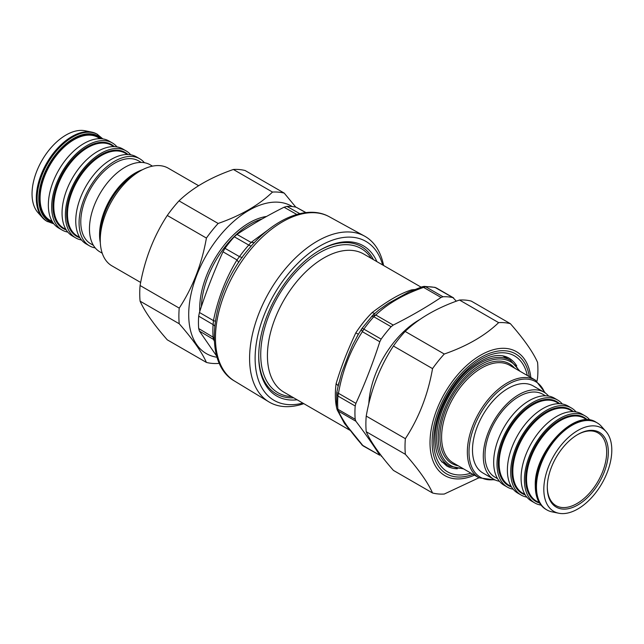 <?xml version="1.0" encoding="UTF-8"?>
<svg xmlns="http://www.w3.org/2000/svg" width="644" height="644" viewBox="0 0 644 644"><rect width="100%" height="100%" fill="white"/><g stroke="black" fill="none" stroke-linecap="round" stroke-linejoin="round"><path stroke-width="0.97" d="M258.719 355.617A85.048 49.105 120 0 0 266.077 383.985A85.048 49.105 120 0 0 293.712 397.823M373.48 259.661A85.048 49.105 120 0 0 319.432 250.452M376.901 261.633A86.707 50.063 120 0 0 320.02 250.105A86.707 50.063 120 0 0 290.629 275.745A86.707 50.063 120 0 0 258.711 356.301A86.707 50.063 120 0 0 297.134 399.795M383.583 265.489A95.698 55.255 120 0 0 364.512 236.09A95.698 55.255 120 0 0 284.817 269.466A95.698 55.255 120 0 0 268.822 401.84A95.698 55.255 120 0 0 303.815 403.651M305.989 212.592L296.192 207.223A87.882 50.739 -60 0 0 286.918 206.394L284.044 207.231C267.236 215.66 251.546 224.724 236.952 234.416L234.279 236.783A87.882 50.739 -60 0 0 230.802 240.824A87.882 50.739 -60 0 0 225.006 248.318L222.985 251.796L236.984 259.935L239.471 256.634A88.067 50.844 -60 0 1 248.761 245.074L251.063 242.418L254.348 242.635M216.827 356.325L199.439 331.105L198.682 328.521A87.882 50.739 -60 0 1 198.682 316.156L199.439 312.477C206.185 291.611 214.033 271.382 222.985 251.796M198.682 316.156L213.1 324.608L213.446 320.607L215.305 321.219M199.439 331.105L213.446 339.38L213.1 336.997A88.067 50.844 -60 0 1 213.1 324.608A6.939 3.647 -175.9 0 1 214.694 326.041M199.439 312.477L213.446 320.607C217.986 298.462 225.835 278.232 236.984 259.935L238.731 262.438M214.299 341.054L213.446 339.38L214.251 340.032M302.849 403.096A91.794 52.993 -60 0 1 255.555 366.806A91.794 52.993 -60 0 1 288.906 273.096A91.794 52.993 -60 0 1 382.617 264.934M381.151 339.114L363.86 329.132L362.363 331.692L379.807 341.763L381.151 339.114A87.858 50.723 -60 0 1 391.101 326.725L393.226 325.067C410.292 316.526 426.231 307.325 441.035 297.472L443.008 296.763A87.858 50.723 -60 0 1 452.965 297.649L453.601 297.906M443.008 296.763L425.716 286.781L423.583 287.393L422.029 286.822L408.924 291.998M361.968 328.488A4.621 0.636 35.6 0 1 361.992 328.432L372.626 315.391L375.782 314.997L373.818 316.743L391.101 326.725M379.807 341.763C372.973 362.95 365.003 383.486 355.907 403.369L355.198 406.002A87.858 50.723 -60 0 0 355.198 419.276L355.907 421.257C365.003 433.251 372.973 444.585 379.807 455.268L363.192 445.946M355.198 419.276L337.907 409.294A4.621 2.906 -4.8 0 1 336.554 407.451L336.748 392.703L338.462 393.299L337.907 396.02L355.198 406.002M336.699 393.621L337.907 396.02A87.858 50.723 -60 0 0 337.907 409.294L338.462 411.186L337.086 409.6L345.103 423.567M361.703 444.698L363.216 445.954L345.224 423.752M381.812 456.355A87.858 50.723 -60 0 1 381.151 456.202M456.346 301.191L452.965 297.649L434.869 287.345A4.621 3.719 103.5 0 1 435.674 287.667A87.858 50.723 -60 0 0 425.716 286.781A4.621 3.542 87.3 0 0 424.138 286.379L434.869 287.345M355.907 403.369L338.462 393.299C342.519 370.501 350.489 349.966 362.363 331.692L361.405 329.334M349.386 429.58L344.419 423.374L337.303 410.067M336.546 407.394L336.128 405.261A6.939 4.613 170.9 0 1 336.409 405.438M338.14 385.796L336.128 383.583C341.143 366.863 347.108 351.487 355.81 332.859A6.939 0.531 -146.9 0 0 358.418 334.115M374.744 313.459L372.063 312.638C388.074 300.523 400.005 293.632 411.427 289.913A6.939 5.152 -98.4 0 0 412.659 290.404M378.761 310.046L388.461 303.276L408.851 292.022M337.955 386.964L341.69 372.892L348.992 353.757L352.662 344.967L358.491 334.027M284.237 193.12L245.106 170.523A93.968 54.249 120 0 0 233.369 169.477C210.741 177.342 192.62 187.798 179.008 200.864A93.968 54.249 120 0 0 167.271 215.466C153.707 236.211 144.642 259.564 140.086 285.517A93.968 54.249 120 0 0 140.086 301.167C144.642 311.454 153.707 324.343 167.271 339.831L206.41 362.427C201.854 352.139 192.789 339.251 179.225 323.763A93.968 54.249 -60 0 1 179.225 308.114C192.789 287.361 201.854 264.008 206.41 238.063A93.968 54.249 -60 0 1 218.147 223.46C240.767 215.595 258.888 205.138 272.501 192.073A93.968 54.249 -60 0 1 284.237 193.12L295.813 207.143M292.271 206.571A85.153 49.161 120 0 0 202.111 263.146A85.153 49.161 120 0 0 217.108 357.251M219.274 363.071L218.147 363.474A93.968 54.249 -60 0 1 206.41 362.427M179.008 200.864L218.147 223.46M206.41 238.063L167.271 215.466M272.501 192.073L233.369 169.477M140.086 285.517L179.225 308.114M179.225 323.763L140.086 301.167M478.983 477.776L444.279 494.037A93.968 54.249 -60 0 1 432.543 492.99C427.994 482.702 418.93 469.814 405.366 454.318A93.968 54.249 -60 0 1 405.366 438.669C418.93 417.924 427.994 394.571 432.543 368.618A93.968 54.249 -60 0 1 444.279 354.023C466.908 346.158 485.029 335.693 498.641 322.636A93.968 54.249 -60 0 1 510.378 323.682C523.942 339.171 533.007 352.059 537.563 362.355A93.968 54.249 -60 0 1 537.909 369.978A93.968 54.249 -60 0 1 537.563 377.996L536.959 381.151M503.906 356.543A62.251 35.943 120 0 0 503.399 355.987A62.251 35.943 120 0 1 503.906 356.543M442.09 462.175A62.251 35.943 120 0 0 442.831 462.328A62.251 35.943 120 0 1 442.09 462.175M510.378 323.682L471.239 301.086A93.968 54.249 120 0 0 459.502 300.04C436.882 307.896 418.761 318.361 405.148 331.427A93.968 54.249 120 0 0 393.412 346.021C379.847 366.774 370.783 390.127 366.227 416.08A93.968 54.249 120 0 0 366.227 431.721C370.783 442.009 379.847 454.906 393.412 470.394L432.543 492.99M498.641 322.636L459.502 300.04M405.366 454.318L366.227 431.721M366.227 416.08L405.366 438.669M432.543 368.618L393.412 346.021M405.148 331.427L444.279 354.023M140.674 282.458L111.927 265.859A56.382 32.554 -60 0 1 100.255 240.051A56.382 32.554 -60 0 1 140.118 171.006A56.382 32.554 -60 0 1 168.309 168.213L198.666 185.738M102.219 253.205L99.868 251.844A50.272 29.02 -60 0 1 89.46 228.829A50.272 29.02 -60 0 1 111.404 178.243A50.272 29.02 -60 0 1 150.141 164.775L152.491 166.136M42.407 217.616L37.883 212.512A48.067 27.748 -60 0 1 41.997 160.388A48.067 27.748 -60 0 1 85.08 130.764L91.77 132.125A50.272 29.02 120 0 0 55.183 150.986A50.272 29.02 120 0 0 36.306 198.143A50.272 29.02 120 0 0 42.407 217.616A50.272 29.02 120 0 0 46.714 221.158L53.83 223.838M102.863 138.911L96.986 134.089A50.272 29.02 120 0 0 91.77 132.125M67.813 232.09A50.272 29.02 -60 0 1 62.082 230.029L58.757 228.113A50.272 29.02 -60 0 1 48.348 205.098A50.272 29.02 -60 0 1 70.285 154.504A50.272 29.02 -60 0 1 109.029 141.036L112.346 142.952A50.272 29.02 -60 0 1 116.999 146.888M62.082 230.029A50.272 29.02 -60 0 1 51.665 207.014A50.272 29.02 -60 0 1 73.609 156.428A50.272 29.02 -60 0 1 112.346 142.952M81.514 239.995A50.272 29.02 -60 0 1 75.783 237.942L72.458 236.026A50.272 29.02 -60 0 1 62.049 213.011A50.272 29.02 -60 0 1 83.994 162.417A50.272 29.02 -60 0 1 122.73 148.949L126.055 150.865A50.272 29.02 -60 0 1 130.7 154.802M75.783 237.942A50.272 29.02 -60 0 1 65.374 214.927A50.272 29.02 -60 0 1 87.318 164.333A50.272 29.02 -60 0 1 126.055 150.865M95.215 247.908A50.272 29.02 -60 0 1 89.484 245.855L86.167 243.931A50.272 29.02 -60 0 1 75.751 220.924A50.272 29.02 -60 0 1 97.695 170.33A50.272 29.02 -60 0 1 136.431 156.862L139.756 158.778A50.272 29.02 -60 0 1 144.409 162.715M89.484 245.855A50.272 29.02 -60 0 1 79.075 222.84A50.272 29.02 -60 0 1 101.019 172.246A50.272 29.02 -60 0 1 139.756 158.778M141.245 162.425L138.557 160.863A47.865 27.636 120 0 0 90.691 188.499A47.865 27.636 120 0 0 90.691 243.77L93.388 245.324M493.707 479.225L482.911 472.994A50.272 29.02 -60 0 1 472.495 449.979A50.272 29.02 -60 0 1 494.439 399.393A50.272 29.02 -60 0 1 533.184 385.917L543.979 392.156A50.272 29.02 120 0 0 505.242 405.623A50.272 29.02 120 0 0 483.298 456.21A50.272 29.02 120 0 0 493.707 479.225A50.272 29.02 120 0 0 499.438 481.285M577.394 434.732A41.989 24.247 -60 0 1 597.978 432.889A41.989 24.247 -60 0 1 606.672 452.112A41.989 24.247 -60 0 1 588.342 494.375A41.989 24.247 -60 0 1 555.981 505.621A41.989 24.247 -60 0 1 547.287 486.872M608.33 452.112A43.164 24.923 120 0 0 577.813 434.491A43.164 24.923 120 0 0 547.287 487.355A43.164 24.923 120 0 0 577.813 504.976A43.164 24.923 120 0 0 608.33 452.112M611.8 450.116A48.067 27.748 120 0 0 605.964 431.488A48.067 27.748 120 0 0 553.776 455.855A48.067 27.748 120 0 0 558.767 513.236A48.067 27.748 120 0 0 593.744 495.204A48.067 27.748 120 0 0 611.8 450.116M558.767 513.236L552.077 511.875A50.272 29.02 -60 0 1 546.861 509.911A50.272 29.02 -60 0 1 536.452 486.904A50.272 29.02 -60 0 1 558.396 436.31A50.272 29.02 -60 0 1 597.133 422.842A50.272 29.02 -60 0 1 601.44 426.384L605.964 431.488M590.017 420.162A50.272 29.02 120 0 0 585.09 415.887A50.272 29.02 120 0 0 546.354 429.355A50.272 29.02 120 0 0 524.409 479.949A50.272 29.02 120 0 0 534.818 502.964A50.272 29.02 120 0 0 540.984 505.089M585.09 415.887L581.765 413.971A50.272 29.02 120 0 0 543.029 427.439A50.272 29.02 120 0 0 521.085 478.033A50.272 29.02 120 0 0 531.493 501.048L534.818 502.964M576.034 411.91A50.272 29.02 120 0 0 571.389 407.974A50.272 29.02 120 0 0 532.644 421.45A50.272 29.02 120 0 0 510.7 472.036A50.272 29.02 120 0 0 521.117 495.051A50.272 29.02 120 0 0 526.848 497.112M571.389 407.974L568.064 406.058A50.272 29.02 120 0 0 529.328 419.526A50.272 29.02 120 0 0 507.383 470.12A50.272 29.02 120 0 0 517.792 493.135L521.117 495.051M562.333 404.005A50.272 29.02 120 0 0 557.68 400.069A50.272 29.02 120 0 0 518.943 413.537A50.272 29.02 120 0 0 496.999 464.123A50.272 29.02 120 0 0 507.408 487.138A50.272 29.02 120 0 0 513.147 489.199M557.68 400.069L554.363 398.145A50.272 29.02 120 0 0 515.619 411.613A50.272 29.02 120 0 0 493.674 462.207A50.272 29.02 120 0 0 504.091 485.222L507.408 487.138M548.624 396.092A50.272 29.02 120 0 0 543.979 392.156M545.468 395.794L542.771 394.241A47.865 27.636 120 0 0 494.914 421.876A47.865 27.636 120 0 0 494.914 477.14L497.603 478.701M364.512 236.09L329.358 216.787A94.845 54.756 120 0 0 250.371 249.856A94.845 54.756 120 0 0 234.521 381.047L268.822 401.84M225.006 248.318L239.471 256.634L242.273 257.552M234.279 236.783L248.761 245.074A6.939 1.932 -138.2 0 0 251.321 245.96M236.952 234.416L251.063 242.418L268.862 229.336M284.044 207.231L296.763 214.444M198.682 328.521L214.178 337.842M286.918 206.394L299.79 213.655M296.192 207.223L305.763 212.617M199.761 311.503A70.043 40.435 -60 0 1 225.472 243.545A70.043 40.435 -60 0 1 266.592 216.44M262.213 218.896A69.367 40.049 120 0 0 226.857 244.567A69.367 40.049 120 0 0 201.371 306.649M291.595 396.599A83.237 48.059 -60 0 1 267.936 383.059A83.237 48.059 -60 0 1 291.482 277.17A83.237 48.059 -60 0 1 371.363 258.437M421.104 287.152L363.723 254.026A79.767 46.054 120 0 0 290.025 290.484A79.767 46.054 120 0 0 274.336 382.906A79.767 46.054 120 0 0 283.948 392.188L349.901 430.264M393.226 325.067L375.782 314.997C387.809 303.541 403.748 294.34 423.583 287.393L441.035 297.472M357.082 336.377L361.992 328.432A4.621 0.636 35.6 0 1 363.86 329.132A87.858 50.723 -60 0 1 373.818 316.743L371.668 316.429M379.807 455.268L362.363 445.197C350.489 431.601 342.519 420.266 338.462 411.186L355.907 421.257M424.106 286.379A4.621 3.542 87.3 0 1 424.138 286.379L422.029 286.822M336.128 383.583A79.767 46.054 120 0 0 336.128 405.261M372.063 312.638A79.767 46.054 120 0 0 355.81 332.859M414.752 289.558A79.767 46.054 120 0 0 411.427 289.913M345.812 424.613A6.939 5.232 -34.6 0 0 344.419 423.374M368.803 403.869A71.275 41.152 -60 0 1 420.202 319.311M472.938 474.29A69.214 39.96 -60 0 1 432.188 438.95A69.214 39.96 -60 0 1 478.339 359.014A69.214 39.96 -60 0 1 529.32 376.635M530.833 377.513A71.565 41.321 120 0 0 478.556 356.422A71.565 41.321 120 0 0 430.047 440.432A71.565 41.321 120 0 0 474.459 475.167M527.299 375.468A66.952 38.656 120 0 0 475.956 362.467A66.952 38.656 120 0 0 433.71 441.204A66.952 38.656 120 0 0 470.917 473.123M457.329 468.776A62.251 35.943 -60 0 1 446.606 465.87L440.794 460.557C437.099 455.541 435.199 448.449 435.086 439.289C434.684 416.885 449.472 386.078 468.84 369.527C485.286 356.196 498.625 352.365 508.857 358.04A62.251 35.943 -60 0 1 516.738 365.881M100.255 240.051L100.255 235.632A50.956 29.423 -60 0 1 136.287 173.22L140.118 171.006M142.388 169.766A50.272 29.02 120 0 0 99.562 234.666A50.272 29.02 120 0 0 100.319 242.635M97.816 134.564A50.272 29.02 120 0 0 59.079 148.031A50.272 29.02 120 0 0 37.135 198.626A50.272 29.02 120 0 0 47.543 221.641M53.041 222.776A49.097 28.344 -60 0 1 38.793 198.626A49.097 28.344 -60 0 1 62.742 146.687A49.097 28.344 -60 0 1 101.551 138.758M100.569 138.693A48.453 27.974 120 0 0 49.282 164.59A48.453 27.974 120 0 0 52.502 221.955M52.277 221.584L49.991 220.272A47.865 27.636 -60 0 1 49.991 165.001A47.865 27.636 -60 0 1 97.856 137.365L100.134 138.685M65.978 229.497L63.7 228.185A47.865 27.636 -60 0 1 63.7 172.914A47.865 27.636 -60 0 1 111.557 145.278L113.843 146.599M114.278 146.607A48.453 27.974 120 0 0 62.991 172.503A48.453 27.974 120 0 0 66.203 229.868M79.679 237.411L77.401 236.098A47.865 27.636 -60 0 1 77.401 180.827A47.865 27.636 -60 0 1 125.266 153.192L127.544 154.512M127.979 154.52A48.453 27.974 120 0 0 76.692 180.417A48.453 27.974 120 0 0 79.912 237.781M502.714 355.85L510.346 360.262A61.075 35.267 120 0 0 463.278 376.619A61.075 35.267 120 0 0 436.616 438.089A61.075 35.267 120 0 0 449.271 466.047L463.575 468.88M494.342 479.571A55.207 31.87 -60 0 1 469.009 451.991A55.207 31.87 -60 0 1 501.08 389.129A55.207 31.87 -60 0 1 544.599 392.526M545.396 393.073L535.406 380.153A56.382 32.554 120 0 0 491.96 395.255A56.382 32.554 120 0 0 467.351 451.991A56.382 32.554 120 0 0 479.023 477.8L495.212 479.997M479.023 477.8L453.279 462.939A56.382 32.554 -60 0 1 441.599 437.131A56.382 32.554 -60 0 1 466.216 380.395A56.382 32.554 -60 0 1 509.654 365.285L535.406 380.153M514.612 368.151A57.558 33.23 120 0 0 468.945 375.38A57.558 33.23 120 0 0 439.941 437.131A57.558 33.23 120 0 0 458.23 465.797M462.569 468.301A59.9 34.583 -60 0 1 438.282 438.089A59.9 34.583 -60 0 1 471.376 371.25A59.9 34.583 -60 0 1 518.951 370.654M535.623 486.421A50.272 29.02 -60 0 1 557.559 435.835A50.272 29.02 -60 0 1 596.304 422.359C575.213 407.773 533.755 451.79 535.277 485.946C535.389 497.24 538.98 505.073 546.032 509.436A50.272 29.02 -60 0 1 535.623 486.421M539.382 502.811L536.436 501.121A47.865 27.636 -60 0 1 526.526 479.208A47.865 27.636 -60 0 1 547.416 431.037A47.865 27.636 -60 0 1 584.301 418.214L587.239 419.912M587.417 419.92A48.453 27.974 120 0 0 549.163 428.107A48.453 27.974 120 0 0 525.697 479.208A48.453 27.974 120 0 0 539.471 502.964M525.013 494.52L522.735 493.207A47.865 27.636 -60 0 1 512.817 471.295A47.865 27.636 -60 0 1 533.715 423.124A47.865 27.636 -60 0 1 570.6 410.3L572.878 411.621M573.313 411.629A48.453 27.974 120 0 0 535.148 420.5A48.453 27.974 120 0 0 511.988 471.295A48.453 27.974 120 0 0 525.238 494.89M511.312 486.606L509.034 485.294A47.865 27.636 -60 0 1 499.116 463.382A47.865 27.636 -60 0 1 520.006 415.211A47.865 27.636 -60 0 1 556.891 402.387L559.177 403.708M559.612 403.716A48.453 27.974 120 0 0 521.439 412.587A48.453 27.974 120 0 0 498.287 463.382A48.453 27.974 120 0 0 511.537 486.977M234.521 381.047C201.516 362.685 210.95 293.012 248.431 249.349C273.161 218.992 307.043 204.164 329.358 216.787M436.278 287.9L453.626 297.922M336.554 407.451L337.094 409.6M372.626 315.391L378.817 309.997M336.748 392.703L338.825 382.778M441.639 461.643L449.271 466.047M519.95 371.234L510.346 360.262M546.032 509.436L546.861 509.911M596.304 422.359L597.133 422.842"/></g></svg>
